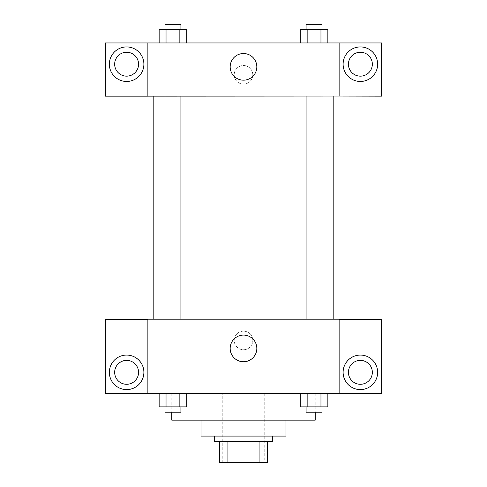 <?xml version="1.0" encoding="UTF-8"?>
<svg xmlns="http://www.w3.org/2000/svg" width="487" height="487" viewBox="0 0 487 487"><rect width="100%" height="100%" fill="white"/><g stroke="black" fill="none" stroke-linecap="round" stroke-linejoin="round"><path stroke-width="0.37" stroke-dasharray="2.44 1.83" d="M264.751 393.587L222.249 393.587L264.751 393.587L264.751 462.65L222.249 462.65L264.751 462.65M227.91 462.65L219.594 462.65L219.594 441.399L227.91 441.399L227.91 462.65L267.406 462.65M259.09 441.399L227.91 441.399L259.09 441.399L259.09 462.65M227.91 441.399L219.594 441.399M214.28 441.399L272.72 441.399M200.997 436.084L286.003 436.084M171.777 420.147L315.223 420.147M243.5 393.587L315.223 393.587L243.5 393.587M339.129 319.289L147.871 319.204L147.871 393.587L381.631 393.502L381.631 319.289L339.129 319.289L339.129 393.502M300.248 393.587L300.248 406.864L307.151 406.864L300.248 406.864L307.151 406.864L307.151 393.587L320.957 393.587L300.248 393.587L327.854 393.587L300.248 393.587L307.151 393.587L307.151 406.864L327.854 406.864L320.957 406.864L327.854 406.864L327.854 393.587L320.957 393.587L320.957 406.864L307.151 406.864L320.957 406.864L320.957 393.587L327.854 393.587L307.151 393.587L327.854 393.587M186.752 393.587L159.146 393.587L179.849 393.587L179.849 406.864L186.752 406.864L179.849 406.864L186.752 406.864L186.752 393.587L159.146 393.587L166.043 393.587L166.043 406.864L179.849 406.864L166.043 406.864L179.849 406.864L179.849 393.587L179.849 406.864M147.871 340.456L147.871 349.757L147.878 340.456M126.62 389.6A17.264 17.264 0 0 0 141.571 363.698A17.264 17.264 0 0 0 111.669 363.698A17.264 17.264 0 0 0 126.62 389.6M138.576 372.336A11.956 11.956 0 0 1 120.642 382.685A11.956 11.956 0 0 1 120.642 361.981A11.956 11.956 0 0 1 138.576 372.336M147.871 393.502L105.369 393.502L105.369 319.289L147.871 319.289M243.5 361.75A13.326 13.326 0 0 0 255.042 341.764A13.326 13.326 0 0 0 231.958 341.764A13.326 13.326 0 0 0 243.5 361.75M339.129 340.456L339.129 349.757L339.122 340.456M360.38 389.6A17.264 17.264 0 0 0 375.331 363.698A17.264 17.264 0 0 0 345.429 363.698A17.264 17.264 0 0 0 360.38 389.6M372.336 372.336A11.956 11.956 0 0 1 354.402 382.685A11.956 11.956 0 0 1 354.402 361.981A11.956 11.956 0 0 1 372.336 372.336M243.5 331.16A9.296 9.296 0 0 0 235.446 345.106A9.296 9.296 0 0 0 251.554 345.106A9.296 9.296 0 0 0 243.5 331.16A9.296 9.296 0 0 1 251.554 345.106A9.296 9.296 0 0 1 235.446 345.106A9.296 9.296 0 0 1 243.5 331.16M306.086 319.204L322.023 319.204L306.086 319.204L322.023 319.204L306.086 319.204L306.086 96.073L322.023 96.073L306.086 96.073M164.977 319.204L180.914 319.204L164.977 319.204L180.914 319.204L164.977 319.204L164.977 96.073L180.914 96.073L164.977 96.073L180.914 96.073L180.914 319.204M153.186 319.204L333.814 319.204L153.186 319.204M333.814 96.073L153.186 96.073L333.814 96.073M322.023 96.073L322.023 319.204M180.914 96.073L164.977 96.073M339.129 96.073L105.369 96.158L105.369 42.947L381.631 42.947L381.631 96.158L339.129 96.158L339.129 42.947M252.796 74.821A9.296 9.296 0 0 0 238.849 66.768A9.296 9.296 0 0 0 238.849 82.875A9.296 9.296 0 0 0 252.796 74.821A9.296 9.296 0 0 1 238.849 82.875A9.296 9.296 0 0 1 238.849 66.768A9.296 9.296 0 0 1 252.796 74.821M138.576 64.193A11.956 11.956 0 0 0 120.642 53.844A11.956 11.956 0 0 0 120.642 74.548A11.956 11.956 0 0 0 138.576 64.193M372.336 64.193A11.956 11.956 0 0 0 354.402 53.844A11.956 11.956 0 0 0 354.402 74.548A11.956 11.956 0 0 0 372.336 64.193M126.62 81.463A17.264 17.264 0 0 0 141.571 55.561A17.264 17.264 0 0 0 111.669 55.561A17.264 17.264 0 0 0 126.62 81.463M360.38 81.463A17.264 17.264 0 0 0 375.331 55.561A17.264 17.264 0 0 0 345.429 55.561A17.264 17.264 0 0 0 360.38 81.463M147.871 42.947L147.871 96.073M186.752 42.947L159.127 42.947L186.764 42.947L166.043 42.947L186.752 42.947L186.752 29.664L179.849 29.664L186.752 29.664L179.849 29.664L179.849 42.947L159.146 42.947L179.849 42.947L179.849 29.664L166.043 29.664L179.849 29.664L179.849 42.947M300.248 42.947L327.873 42.947L300.236 42.947L327.854 42.947L300.248 42.947L300.248 29.664L327.854 29.664L320.957 29.664L320.957 42.947L320.957 29.664L307.151 29.664L307.151 42.947L307.151 29.664L300.248 29.664L327.854 29.664L327.854 42.947M230.174 66.853A13.326 13.326 0 0 0 250.16 78.389A13.326 13.326 0 0 0 250.16 55.311A13.326 13.326 0 0 0 230.174 66.853M339.129 74.821L339.129 84.117L339.122 74.821M147.871 74.821L147.871 84.117L147.878 74.821M322.023 29.664L306.086 29.664L322.023 29.664L306.086 29.664L322.023 29.664L322.023 24.35L306.086 24.35L322.023 24.35L306.086 24.35L306.086 29.664M159.146 42.947L159.146 29.664L166.043 29.664L166.043 42.947L159.146 42.947L166.043 42.947L166.043 29.664L159.146 29.664L179.849 29.664M180.914 29.664L164.977 29.664L180.914 29.664L164.977 29.664L180.914 29.664L180.914 24.35L164.977 24.35L180.914 24.35L164.977 24.35L164.977 29.664M320.957 29.664L320.957 42.947M307.151 29.664L307.151 42.947M166.043 29.664L166.043 42.947M322.023 406.864L306.086 406.864L322.023 406.864L306.086 406.864L322.023 406.864L322.023 412.179L306.086 412.179L322.023 412.179L306.086 412.179L306.086 406.864M159.146 393.587L166.043 393.587L159.146 393.587L159.146 406.864L166.043 406.864L159.146 406.864L166.043 406.864L166.043 393.587L179.849 393.587L159.146 393.587L179.849 393.587M180.914 406.864L164.977 406.864L180.914 406.864L164.977 406.864L180.914 406.864L180.914 412.179L164.977 412.179L180.914 412.179L164.977 412.179L164.977 406.864M320.957 393.587L320.957 406.864M307.151 393.587L307.151 406.864M166.043 393.587L166.043 406.864M222.249 462.65L222.249 393.587M171.777 393.587L171.777 412.179M315.223 393.587L315.223 412.179"/><path stroke-width="0.73" d="M259.09 441.399L259.09 462.65L219.594 462.65L219.594 441.399M259.09 462.65L267.406 462.65L267.406 441.399L267.406 462.65M272.72 436.084L272.72 441.399L214.28 441.399L214.28 436.084M227.91 441.399L227.91 462.65M286.003 420.147L286.003 436.084L200.997 436.084L200.997 420.147M315.223 412.179L315.223 420.147L171.777 420.147L171.777 412.179M339.129 393.587L147.871 393.587L147.871 319.204L339.129 319.204L339.129 393.587M126.62 389.6A17.264 17.264 0 0 1 111.669 363.698A17.264 17.264 0 0 1 141.571 363.698A17.264 17.264 0 0 1 126.62 389.6M147.871 393.502L105.369 393.502L105.369 319.289L147.871 319.289M114.664 372.336A11.956 11.956 0 0 1 126.62 360.38A11.956 11.956 0 0 1 138.576 372.336A11.956 11.956 0 0 1 126.62 384.286A11.956 11.956 0 0 1 114.664 372.336M243.5 361.75A13.326 13.326 0 0 1 231.958 341.764A13.326 13.326 0 0 1 255.042 341.764A13.326 13.326 0 0 1 243.5 361.75M360.38 389.6A17.264 17.264 0 0 1 345.429 363.698A17.264 17.264 0 0 1 375.331 363.698A17.264 17.264 0 0 1 360.38 389.6M339.129 393.502L381.631 393.502L381.631 319.289L339.129 319.289M348.424 372.336A11.956 11.956 0 0 1 360.38 360.38A11.956 11.956 0 0 1 372.336 372.336A11.956 11.956 0 0 1 360.38 384.286A11.956 11.956 0 0 1 348.424 372.336M333.814 96.073L333.814 319.204M306.086 319.204L306.086 96.073M180.914 96.073L180.914 319.204M339.129 96.073L381.631 96.158L381.631 42.947L339.129 42.947L339.129 96.073L147.871 96.158L105.369 96.158L105.369 42.947L147.871 42.947L147.871 96.073M138.576 64.193A11.956 11.956 0 0 1 126.62 76.149A11.956 11.956 0 0 1 114.664 64.193A11.956 11.956 0 0 1 126.62 52.243A11.956 11.956 0 0 1 138.576 64.193M126.62 81.463A17.264 17.264 0 0 1 111.669 55.561A17.264 17.264 0 0 1 141.571 55.561A17.264 17.264 0 0 1 126.62 81.463M372.336 64.193A11.956 11.956 0 0 1 354.402 74.548A11.956 11.956 0 0 1 354.402 53.844A11.956 11.956 0 0 1 372.336 64.193M360.38 81.463A17.264 17.264 0 0 1 345.429 55.561A17.264 17.264 0 0 1 375.331 55.561A17.264 17.264 0 0 1 360.38 81.463M339.129 42.947L147.871 42.947M230.174 66.853A13.326 13.326 0 0 1 250.16 55.311A13.326 13.326 0 0 1 250.16 78.389A13.326 13.326 0 0 1 230.174 66.853M327.854 42.947L327.854 29.664L300.248 29.664L300.248 42.947M320.957 29.664L320.957 42.947M307.151 29.664L307.151 42.947M306.086 29.664L306.086 24.35L322.023 24.35L322.023 29.664M186.752 42.947L186.752 29.664L159.146 29.664L159.146 42.947M179.849 29.664L179.849 42.947M166.043 29.664L166.043 42.947M164.977 29.664L164.977 24.35L180.914 24.35L180.914 29.664M327.854 393.587L327.854 406.864L300.248 406.864L300.248 393.587M320.957 393.587L320.957 406.864M307.151 393.587L307.151 406.864M322.023 406.864L322.023 412.179L306.086 412.179L306.086 406.864M186.752 393.587L186.752 406.864L159.146 406.864L159.146 393.587M179.849 393.587L179.849 406.864M166.043 393.587L166.043 406.864M180.914 406.864L180.914 412.179L164.977 412.179L164.977 406.864M153.186 96.073L153.186 319.204M322.023 319.204L322.023 96.073M164.977 96.073L164.977 319.204"/></g></svg>
